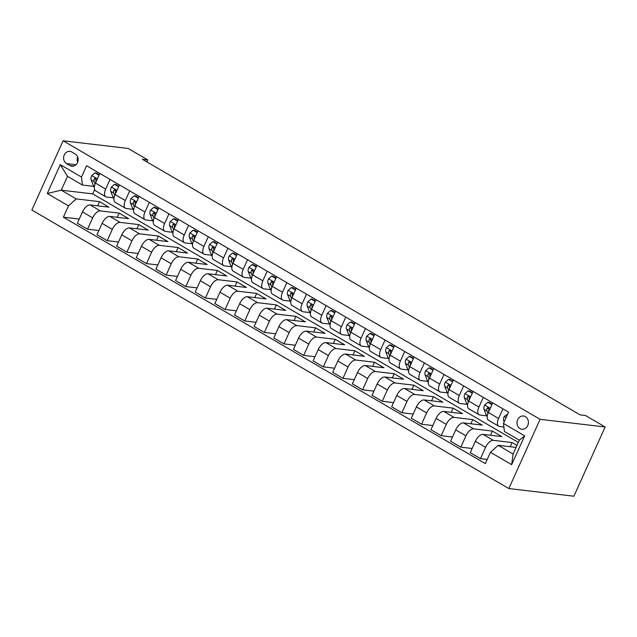 <?xml version="1.0" encoding="UTF-8"?>
<svg xmlns="http://www.w3.org/2000/svg" width="637" height="637" viewBox="0 0 637 637"><rect width="100%" height="100%" fill="white"/><g stroke="black" fill="none" stroke-linecap="round" stroke-linejoin="round"><path stroke-width="0.96" d="M525.406 416.654A6.681 5.693 -83.3 0 0 523.487 416.009A6.681 5.693 -83.3 0 0 517.276 420.81A6.681 5.693 -83.3 0 0 519.999 428.629A6.681 5.693 -83.3 0 0 521.918 429.274A6.681 5.693 -83.3 0 0 528.129 424.473A6.681 5.693 -83.3 0 0 525.406 416.654M540.088 419.321L605.15 426.981L573.889 496.207L508.828 488.547L31.85 210.019L63.111 140.793L540.088 419.321L508.828 488.547M146.908 161.925L147.816 159.927L142.393 159.282L580.084 414.87L585.507 415.507L605.15 426.981M66.519 163.59L69.974 165.604A6.474 5.518 -83.3 0 0 71.838 166.233A6.474 5.518 -83.3 0 0 77.849 161.583A6.474 5.518 -83.3 0 0 75.214 154.011L71.758 151.988A6.474 5.518 -83.3 0 0 69.895 151.359A6.474 5.518 -83.3 0 0 63.875 156.017A6.474 5.518 -83.3 0 0 66.519 163.59L76.042 164.712M68.478 205.87L47.257 193.481L60.268 164.672L81.488 177.062L82.444 185.056L67.514 176.338L61.263 190.184L76.193 198.903L68.478 205.87L63.366 217.193L485.338 463.601L490.45 452.278L498.166 445.303L513.096 454.022L519.354 440.183L504.424 431.464L503.461 423.462L524.681 435.851L511.67 464.668L490.45 452.278M503.461 423.462L508.573 412.147L86.6 165.739L81.488 177.062M147.816 159.927L128.172 148.453L63.111 140.793M94.626 189.643L92.707 193.887L61.263 190.184L47.257 193.481M82.444 185.056L93.798 186.394M502.943 408.858L498.588 418.493A8.353 4.093 120.3 0 0 498.715 426.217A8.353 4.093 120.3 0 0 499.543 426.487L503.883 427.005M483.292 397.384L478.944 407.027A8.353 4.093 120.3 0 0 479.072 414.751A8.353 4.093 120.3 0 0 479.9 415.021L486.7 415.818M463.648 385.911L459.301 395.553A8.353 4.093 120.3 0 0 459.42 403.277A8.353 4.093 120.3 0 0 460.256 403.547L467.056 404.352M444.005 374.445L439.649 384.079A8.353 4.093 120.3 0 0 439.777 391.803A8.353 4.093 120.3 0 0 440.613 392.073L447.413 392.878M424.361 362.971L420.006 372.613A8.353 4.093 120.3 0 0 420.133 380.329A8.353 4.093 120.3 0 0 420.961 380.608L427.761 381.404M404.718 351.497L400.362 361.139A8.353 4.093 120.3 0 0 400.49 368.863A8.353 4.093 120.3 0 0 401.318 369.134L408.118 369.938M385.067 340.031L380.719 349.665A8.353 4.093 120.3 0 0 380.846 357.389A8.353 4.093 120.3 0 0 381.674 357.66L388.474 358.464M365.423 328.557L361.075 338.199A8.353 4.093 120.3 0 0 361.195 345.915A8.353 4.093 120.3 0 0 362.031 346.194L368.831 346.99M345.78 317.083L341.424 326.725A8.353 4.093 120.3 0 0 341.551 334.449A8.353 4.093 120.3 0 0 342.387 334.72L349.187 335.516M326.136 305.609L321.781 315.251A8.353 4.093 120.3 0 0 321.908 322.975A8.353 4.093 120.3 0 0 322.744 323.246L329.536 324.05M306.493 294.143L302.137 303.777A8.353 4.093 120.3 0 0 302.264 311.501A8.353 4.093 120.3 0 0 303.093 311.78L309.893 312.576M286.841 282.669L282.494 292.311A8.353 4.093 120.3 0 0 282.621 300.035A8.353 4.093 120.3 0 0 283.449 300.306L290.249 301.102M267.198 271.195L262.85 280.837A8.353 4.093 120.3 0 0 262.97 288.561A8.353 4.093 120.3 0 0 263.806 288.832L270.606 289.636M247.554 259.729L243.199 269.363A8.353 4.093 120.3 0 0 243.326 277.087A8.353 4.093 120.3 0 0 244.162 277.366L250.962 278.162M227.911 248.255L223.555 257.897A8.353 4.093 120.3 0 0 223.683 265.621A8.353 4.093 120.3 0 0 224.519 265.892L231.319 266.688M208.267 236.781L203.912 246.423A8.353 4.093 120.3 0 0 204.039 254.147A8.353 4.093 120.3 0 0 204.867 254.418L211.667 255.222M188.616 225.315L184.268 234.949A8.353 4.093 120.3 0 0 184.396 242.673A8.353 4.093 120.3 0 0 185.224 242.944L192.024 243.748M168.972 213.841L164.625 223.483A8.353 4.093 120.3 0 0 164.744 231.207A8.353 4.093 120.3 0 0 165.58 231.478L172.38 232.274M149.329 202.367L144.973 212.01A8.353 4.093 120.3 0 0 145.101 219.733A8.353 4.093 120.3 0 0 145.937 220.004L152.737 220.808M129.685 190.901L125.33 200.536A8.353 4.093 120.3 0 0 125.457 208.259A8.353 4.093 120.3 0 0 126.293 208.53L133.093 209.334M110.042 179.427L105.686 189.07A8.353 4.093 120.3 0 0 105.814 196.793A8.353 4.093 120.3 0 0 106.642 197.064L113.442 197.86M97.62 205.823L99.507 201.642L76.193 198.903M99.507 201.642L108.935 207.152L90.175 204.939A8.353 4.093 120.3 0 0 82.46 211.914L77.348 223.237L87.564 229.201L98.878 230.53M117.264 217.289L119.151 213.116L100.391 210.911A8.353 4.093 120.3 0 0 92.676 217.878L87.564 229.201M119.151 213.116L128.578 218.626L109.819 216.413A8.353 4.093 120.3 0 0 102.103 223.388L96.991 234.711L107.207 240.675L118.522 242.004M136.915 228.763L138.794 224.59L120.035 222.377A8.353 4.093 120.3 0 0 112.319 229.352L107.207 240.675M138.794 224.59L148.23 230.092L129.47 227.887A8.353 4.093 120.3 0 0 121.755 234.862L116.643 246.177L126.859 252.141L138.173 253.478M156.559 240.237L158.446 236.056L139.686 233.851A8.353 4.093 120.3 0 0 131.963 240.826L126.859 252.141M158.446 236.056L167.873 241.566L149.114 239.361A8.353 4.093 120.3 0 0 141.398 246.328L136.286 257.651L146.502 263.614L157.817 264.944M176.202 251.703L178.089 247.53L159.33 245.325A8.353 4.093 120.3 0 0 151.614 252.292L146.502 263.614M178.089 247.53L187.517 253.04L168.757 250.827A8.353 4.093 120.3 0 0 161.042 257.802L155.93 269.125L166.146 275.088L177.46 276.418M195.846 263.177L197.733 259.004L178.973 256.791A8.353 4.093 120.3 0 0 171.257 263.766L166.146 275.088M197.733 259.004L207.16 264.506L188.401 262.301A8.353 4.093 120.3 0 0 180.685 269.276L175.573 280.591L185.789 286.562L197.104 287.892M215.489 274.651L217.376 270.47L198.617 268.265A8.353 4.093 120.3 0 0 190.901 275.24L185.789 286.562M217.376 270.47L226.804 275.98L208.044 273.775A8.353 4.093 120.3 0 0 200.329 280.742L195.217 292.065L205.433 298.028L216.747 299.366M235.141 286.117L237.02 281.944L218.26 279.739A8.353 4.093 120.3 0 0 210.544 286.714L205.433 298.028M237.02 281.944L246.455 287.454L227.696 285.241A8.353 4.093 120.3 0 0 219.98 292.216L214.868 303.538L225.084 309.502L236.399 310.832M254.784 297.59L256.671 293.418L237.912 291.205A8.353 4.093 120.3 0 0 230.188 298.18L225.084 309.502M256.671 293.418L266.099 298.92L247.339 296.715A8.353 4.093 120.3 0 0 239.623 303.69L234.512 315.004L244.727 320.976L256.042 322.306M274.428 309.064L276.315 304.892L257.555 302.679A8.353 4.093 120.3 0 0 249.839 309.654L244.727 320.976M276.315 304.892L285.742 310.394L266.983 308.189A8.353 4.093 120.3 0 0 259.267 315.156L254.155 326.478L264.371 332.442L275.686 333.78M294.071 320.53L295.958 316.358L277.199 314.152A8.353 4.093 120.3 0 0 269.483 321.128L264.371 332.442M295.958 316.358L305.386 321.868L286.626 319.655A8.353 4.093 120.3 0 0 278.91 326.63L273.799 337.952L284.014 343.916L295.329 345.246M313.715 332.004L315.602 327.832L296.842 325.618A8.353 4.093 120.3 0 0 289.126 332.594L284.014 343.916M315.602 327.832L325.029 333.334L306.27 331.129A8.353 4.093 120.3 0 0 298.554 338.104L293.442 349.418L303.658 355.39L314.973 356.72M333.366 343.478L335.245 339.306L316.485 337.092A8.353 4.093 120.3 0 0 308.77 344.068L303.658 355.39M335.245 339.306L344.681 344.808L325.921 342.602A8.353 4.093 120.3 0 0 318.205 349.57L313.093 360.892L323.309 366.856L334.616 368.194M353.009 354.944L354.889 350.772L336.137 348.566A8.353 4.093 120.3 0 0 328.413 355.542L323.309 366.856M354.889 350.772L364.324 356.282L345.565 354.068A8.353 4.093 120.3 0 0 337.849 361.044L332.737 372.366L342.953 378.33L354.268 379.66M372.653 366.418L374.54 362.246L355.78 360.04A8.353 4.093 120.3 0 0 348.065 367.008L342.953 378.33M374.54 362.246L383.968 367.748L365.208 365.542A8.353 4.093 120.3 0 0 357.492 372.518L352.38 383.84L362.596 389.804L373.911 391.134M392.296 377.892L394.184 373.72L375.424 371.506A8.353 4.093 120.3 0 0 367.708 378.482L362.596 389.804M394.184 373.72L403.611 379.222L384.852 377.016A8.353 4.093 120.3 0 0 377.136 383.992L372.024 395.306L382.24 401.27L393.555 402.608M411.94 389.366L413.827 385.186L395.067 382.98A8.353 4.093 120.3 0 0 387.352 389.955L382.24 401.27M413.827 385.186L423.255 390.696L404.495 388.482A8.353 4.093 120.3 0 0 396.779 395.458L391.667 406.78L401.883 412.744L413.198 414.074M431.591 400.832L433.471 396.66L414.711 394.454A8.353 4.093 120.3 0 0 406.995 401.421L401.883 412.744M433.471 396.66L442.906 402.17L424.146 399.956A8.353 4.093 120.3 0 0 416.423 406.932L411.319 418.254L421.535 424.218L432.842 425.548M451.235 412.306L453.114 408.134L434.362 405.92A8.353 4.093 120.3 0 0 426.639 412.895L421.535 424.218M453.114 408.134L462.55 413.636L443.79 411.43A8.353 4.093 120.3 0 0 436.074 418.405L430.962 429.72L441.178 435.684L452.493 437.022M470.878 423.78L472.765 419.6L454.006 417.394A8.353 4.093 120.3 0 0 446.29 424.369L441.178 435.684M472.765 419.6L482.193 425.11L463.433 422.896A8.353 4.093 120.3 0 0 455.718 429.871L450.606 441.194L460.822 447.158L472.136 448.488M490.522 435.246L492.409 431.074L473.649 428.868A8.353 4.093 120.3 0 0 465.934 435.835L460.822 447.158M492.409 431.074L501.837 436.584L483.077 434.37A8.353 4.093 120.3 0 0 475.361 441.345L470.249 452.668L480.465 458.632L487.225 459.428M510.165 446.72L512.052 442.548L493.293 440.334A8.353 4.093 120.3 0 0 485.577 447.309L480.465 458.632M512.052 442.548L516.981 445.422M516.081 447.413L498.166 445.303M92.707 193.887L518.335 442.42M99.826 173.463L95.47 183.098A8.353 4.093 120.3 0 0 95.598 190.821L105.814 196.793M63.366 217.193L79.235 219.064M119.469 184.929L115.114 194.572A8.353 4.093 120.3 0 0 115.241 202.295L125.457 208.259M139.113 196.403L134.765 206.046A8.353 4.093 120.3 0 0 134.885 213.769L145.101 219.733M158.756 207.877L154.409 217.52A8.353 4.093 120.3 0 0 154.536 225.235L164.744 231.207M178.408 219.351L174.052 228.986A8.353 4.093 120.3 0 0 174.18 236.709L184.396 242.673M198.051 230.817L193.696 240.46A8.353 4.093 120.3 0 0 193.823 248.183L204.039 254.147M217.695 242.291L213.339 251.933A8.353 4.093 120.3 0 0 213.467 259.649L223.683 265.621M237.338 253.765L232.983 263.399A8.353 4.093 120.3 0 0 233.11 271.123L243.326 277.087M256.982 265.231L252.634 274.873A8.353 4.093 120.3 0 0 252.754 282.597L262.97 288.561M276.633 276.705L272.278 286.347A8.353 4.093 120.3 0 0 272.405 294.071L282.621 300.035M296.277 288.179L291.921 297.813A8.353 4.093 120.3 0 0 292.049 305.537L302.264 311.501M315.92 299.645L311.565 309.287A8.353 4.093 120.3 0 0 311.692 317.011L321.908 322.975M335.564 311.119L331.208 320.761A8.353 4.093 120.3 0 0 331.336 328.485L341.551 334.449M355.207 322.593L350.86 332.227A8.353 4.093 120.3 0 0 350.979 339.951L361.195 345.915M374.851 334.059L370.503 343.701A8.353 4.093 120.3 0 0 370.63 351.425L380.846 357.389M394.502 345.533L390.147 355.175A8.353 4.093 120.3 0 0 390.274 362.899L400.49 368.863M414.146 357.007L409.79 366.641A8.353 4.093 120.3 0 0 409.917 374.365L420.133 380.329M433.789 368.473L429.434 378.115A8.353 4.093 120.3 0 0 429.561 385.839L439.777 391.803M453.433 379.947L449.085 389.589A8.353 4.093 120.3 0 0 449.204 397.313L459.42 403.277M473.076 391.421L468.728 401.055A8.353 4.093 120.3 0 0 468.856 408.779L479.072 414.751M492.727 402.887L488.372 412.529A8.353 4.093 120.3 0 0 488.499 420.253L498.715 426.217M67.514 176.338L60.268 164.672M524.681 435.851L519.354 440.183M511.67 464.668L513.096 454.022M77.642 156.957A6.474 5.518 -83.3 0 0 77.642 162.236M99.022 175.231L94.937 172.842L91.672 175.669A5.534 2.715 120.3 0 0 91.139 179.873L93.305 185.415A15.973 7.827 120.3 0 0 94.348 187.087M99.261 174.713L96.346 173.009L94.937 172.842M95.876 182.214A5.534 2.715 -59.7 0 1 96.044 179.937L95.383 178.193L94.157 178.83A5.534 2.715 120.3 0 0 94.125 181.617L95.08 184.053M95.996 180.128L95.821 179.674A2.819 1.385 -59.7 0 1 95.717 179.013L94.157 178.83M118.673 186.705L114.58 184.316L111.316 187.143A5.534 2.715 120.3 0 0 110.782 191.347L112.948 196.881A15.973 7.827 120.3 0 0 113.991 198.561M118.904 186.187L115.99 184.483L114.58 184.316M115.52 193.68A5.534 2.715 -59.7 0 1 115.687 191.403L115.026 189.667L113.808 190.304A5.534 2.715 120.3 0 0 113.768 193.091L114.724 195.527M115.639 191.602L115.464 191.148A2.819 1.385 -59.7 0 1 115.369 190.487L113.808 190.304M138.317 198.179L134.224 195.79L130.967 198.609A5.534 2.715 120.3 0 0 130.434 202.813L132.6 208.355A15.973 7.827 120.3 0 0 133.635 210.035M138.548 197.653L135.633 195.957L134.224 195.79M135.163 205.154A5.534 2.715 -59.7 0 1 135.339 202.877L134.67 201.133L133.452 201.778A5.534 2.715 120.3 0 0 133.42 204.557L134.367 206.993M135.283 203.076L135.108 202.614A2.819 1.385 -59.7 0 1 135.012 201.961L133.452 201.778M157.96 209.645L153.867 207.256L150.611 210.083A5.534 2.715 120.3 0 0 150.077 214.287L152.243 219.829A15.973 7.827 120.3 0 0 153.278 221.501M158.191 209.127L155.277 207.423L153.867 207.256M154.807 216.628A5.534 2.715 -59.7 0 1 154.982 214.35L154.313 212.607L153.095 213.244A5.534 2.715 120.3 0 0 153.063 216.031L154.011 218.467M154.934 214.542L154.751 214.088A2.819 1.385 -59.7 0 1 154.656 213.427L153.095 213.244M177.604 221.119L173.511 218.73L170.254 221.557A5.534 2.715 120.3 0 0 169.721 225.761L171.886 231.295A15.973 7.827 120.3 0 0 172.922 232.975M177.842 220.601L174.92 218.897L173.511 218.73M174.45 228.094A5.534 2.715 -59.7 0 1 174.626 225.817L173.965 224.081L172.738 224.718A5.534 2.715 120.3 0 0 172.707 227.505L173.662 229.941M174.578 226.016L174.395 225.562A2.819 1.385 -59.7 0 1 174.299 224.901L172.738 224.718M197.247 232.593L193.162 230.204L189.898 233.023A5.534 2.715 120.3 0 0 189.364 237.235L191.53 242.769A15.973 7.827 120.3 0 0 192.573 244.449M197.486 232.067L194.572 230.371L193.162 230.204M194.102 239.568A5.534 2.715 -59.7 0 1 194.269 237.29L193.608 235.547L192.382 236.192A5.534 2.715 120.3 0 0 192.35 238.979L193.306 241.407M194.221 237.49L194.046 237.036A2.819 1.385 -59.7 0 1 193.943 236.375L192.382 236.192M216.891 244.059L212.806 241.67L209.541 244.497A5.534 2.715 120.3 0 0 209.008 248.701L211.173 254.243A15.973 7.827 120.3 0 0 212.217 255.915M217.129 243.541L214.215 241.837L212.806 241.67M213.745 251.042A5.534 2.715 -59.7 0 1 213.913 248.764L213.252 247.021L212.033 247.658A5.534 2.715 120.3 0 0 211.994 250.445L212.949 252.881M213.865 248.956L213.69 248.502A2.819 1.385 -59.7 0 1 213.586 247.841L212.033 247.658M236.542 255.533L232.449 253.144L229.193 255.97A5.534 2.715 120.3 0 0 228.659 260.175L230.825 265.709A15.973 7.827 120.3 0 0 231.86 267.389M236.773 255.015L233.859 253.311L232.449 253.144M233.389 262.508A5.534 2.715 -59.7 0 1 233.564 260.23L232.895 258.495L231.677 259.132A5.534 2.715 120.3 0 0 231.645 261.918L232.593 264.355M233.508 260.429L233.333 259.976A2.819 1.385 -59.7 0 1 233.238 259.315L231.677 259.132M256.185 267.007L252.093 264.618L248.836 267.436A5.534 2.715 120.3 0 0 248.303 271.649L250.468 277.183A15.973 7.827 120.3 0 0 251.504 278.863M256.416 266.481L253.502 264.785L252.093 264.618M253.032 273.982A5.534 2.715 -59.7 0 1 253.208 271.704L252.539 269.961L251.32 270.606A5.534 2.715 120.3 0 0 251.289 273.392L252.236 275.821M253.16 271.903L252.977 271.45A2.819 1.385 -59.7 0 1 252.881 270.789L251.32 270.606M275.829 278.473L271.736 276.084L268.48 278.91A5.534 2.715 120.3 0 0 267.946 283.115L270.112 288.657A15.973 7.827 120.3 0 0 271.147 290.329M276.068 277.955L273.146 276.251L271.736 276.084M272.676 285.456A5.534 2.715 -59.7 0 1 272.851 283.178L272.19 281.435L270.964 282.072A5.534 2.715 120.3 0 0 270.932 284.858L271.888 287.295M272.803 283.369L272.62 282.916A2.819 1.385 -59.7 0 1 272.525 282.255L270.964 282.072M295.472 289.946L291.388 287.558L288.123 290.384A5.534 2.715 120.3 0 0 287.59 294.589L289.755 300.123A15.973 7.827 120.3 0 0 290.798 301.803M295.711 289.429L292.797 287.725L291.388 287.558M292.327 296.93A5.534 2.715 -59.7 0 1 292.494 294.644L291.834 292.909L290.607 293.546A5.534 2.715 120.3 0 0 290.576 296.332L291.531 298.769M292.447 294.843L292.272 294.39A2.819 1.385 -59.7 0 1 292.168 293.729L290.607 293.546M315.116 301.42L311.031 299.032L307.767 301.858A5.534 2.715 120.3 0 0 307.233 306.063L309.399 311.597A15.973 7.827 120.3 0 0 310.442 313.277M315.355 300.895L312.441 299.199L311.031 299.032M311.971 308.396A5.534 2.715 -59.7 0 1 312.138 306.118L311.477 304.382L310.259 305.019A5.534 2.715 120.3 0 0 310.219 307.806L311.175 310.235M312.09 306.317L311.915 305.864A2.819 1.385 -59.7 0 1 311.812 305.203L310.259 305.019M334.767 312.886L330.675 310.506L327.41 313.324A5.534 2.715 120.3 0 0 326.885 317.529L329.05 323.07A15.973 7.827 120.3 0 0 330.085 324.751M334.998 312.369L332.084 310.665L330.675 310.506M331.614 319.87A5.534 2.715 -59.7 0 1 331.789 317.592L331.121 315.848L329.902 316.485A5.534 2.715 120.3 0 0 329.87 319.272L330.818 321.709M331.734 317.791L331.558 317.33A2.819 1.385 -59.7 0 1 331.463 316.677L329.902 316.485M354.411 324.36L350.318 321.972L347.061 324.798A5.534 2.715 120.3 0 0 346.528 329.003L348.694 334.536A15.973 7.827 120.3 0 0 349.729 336.217M354.642 323.843L351.728 322.139L350.318 321.972M351.258 331.344A5.534 2.715 -59.7 0 1 351.433 329.058L350.764 327.322L349.546 327.959A5.534 2.715 120.3 0 0 349.514 330.746L350.461 333.183M351.385 329.257L351.202 328.803A2.819 1.385 -59.7 0 1 351.106 328.143L349.546 327.959M374.054 335.834L369.962 333.446L366.705 336.272A5.534 2.715 120.3 0 0 366.171 340.477L368.337 346.01A15.973 7.827 120.3 0 0 369.372 347.691M374.293 335.317L371.371 333.613L369.962 333.446M370.901 342.81A5.534 2.715 -59.7 0 1 371.076 340.532L370.416 338.796L369.189 339.433A5.534 2.715 120.3 0 0 369.157 342.22L370.113 344.649M371.029 340.731L370.845 340.277A2.819 1.385 -59.7 0 1 370.75 339.617L369.189 339.433M393.698 347.3L389.613 344.92L386.348 347.738A5.534 2.715 120.3 0 0 385.815 351.942L387.981 357.484A15.973 7.827 120.3 0 0 389.024 359.164M393.937 346.783L391.022 345.079L389.613 344.92M390.553 354.283A5.534 2.715 -59.7 0 1 390.72 352.006L390.059 350.262L388.833 350.899A5.534 2.715 120.3 0 0 388.801 353.686L389.756 356.123M390.672 352.205L390.497 351.743A2.819 1.385 -59.7 0 1 390.393 351.091L388.833 350.899M413.341 358.774L409.257 356.386L405.992 359.212A5.534 2.715 120.3 0 0 405.458 363.416L407.624 368.95A15.973 7.827 120.3 0 0 408.667 370.63M413.58 358.257L410.666 356.553L409.257 356.386M410.196 365.757A5.534 2.715 -59.7 0 1 410.363 363.472L409.702 361.736L408.476 362.373A5.534 2.715 120.3 0 0 408.444 365.16L409.4 367.597M410.316 363.671L410.14 363.217A2.819 1.385 -59.7 0 1 410.037 362.557L408.476 362.373M432.993 370.248L428.9 367.86L425.635 370.686A5.534 2.715 120.3 0 0 425.11 374.89L427.276 380.424A15.973 7.827 120.3 0 0 428.311 382.104M433.224 369.731L430.309 368.027L428.9 367.86M429.84 377.223A5.534 2.715 -59.7 0 1 430.015 374.946L429.346 373.21L428.128 373.847A5.534 2.715 120.3 0 0 428.096 376.634L429.043 379.063M429.959 375.145L429.784 374.691A2.819 1.385 -59.7 0 1 429.688 374.03L428.128 373.847M452.636 381.722L448.544 379.334L445.287 382.152A5.534 2.715 120.3 0 0 444.753 386.356L446.919 391.898A15.973 7.827 120.3 0 0 447.954 393.578M452.867 381.197L449.953 379.493L448.544 379.334M449.483 388.697A5.534 2.715 -59.7 0 1 449.658 386.42L448.989 384.676L447.771 385.321A5.534 2.715 120.3 0 0 447.739 388.1L448.687 390.537M449.611 386.619L449.427 386.157A2.819 1.385 -59.7 0 1 449.332 385.504L447.771 385.321M472.28 393.188L468.187 390.8L464.93 393.626A5.534 2.715 120.3 0 0 464.397 397.83L466.563 403.372A15.973 7.827 120.3 0 0 467.598 405.044M472.519 392.671L469.596 390.967L468.187 390.8M469.127 400.171A5.534 2.715 -59.7 0 1 469.302 397.894L468.641 396.15L467.415 396.787A5.534 2.715 120.3 0 0 467.383 399.574L468.338 402.011M469.254 398.085L469.071 397.631A2.819 1.385 -59.7 0 1 468.975 396.97L467.415 396.787M491.923 404.662L487.838 402.273L484.574 405.1A5.534 2.715 120.3 0 0 484.04 409.304L486.206 414.838A15.973 7.827 120.3 0 0 487.249 416.518M492.162 404.145L489.248 402.441L487.838 402.273M488.77 411.637A5.534 2.715 -59.7 0 1 488.945 409.36L488.284 407.624L487.058 408.261A5.534 2.715 120.3 0 0 487.026 411.048L487.982 413.485M488.898 409.559L488.722 409.105A2.819 1.385 -59.7 0 1 488.619 408.444L487.058 408.261M507.777 413.915L504.217 416.566A5.534 2.715 120.3 0 0 503.684 420.77L504.146 421.949M100.391 210.911L90.175 204.939M120.035 222.377L109.819 216.413M139.686 233.851L129.47 227.887M159.33 245.325L149.114 239.361M178.973 256.791L168.757 250.827M198.617 268.265L188.401 262.301M218.26 279.739L208.044 273.775M237.912 291.205L227.696 285.241M257.555 302.679L247.339 296.715M277.199 314.152L266.983 308.189M296.842 325.618L286.626 319.655M316.485 337.092L306.27 331.129M336.137 348.566L325.921 342.602M355.78 360.04L345.565 354.068M375.424 371.506L365.208 365.542M395.067 382.98L384.852 377.016M414.711 394.454L404.495 388.482M434.362 405.92L424.146 399.956M454.006 417.394L443.79 411.43M473.649 428.868L463.433 422.896M493.293 440.334L483.077 434.37M92.676 217.878L82.46 211.914M105.686 189.07L95.47 183.098M125.33 200.536L115.114 194.572M112.319 229.352L102.103 223.388M144.973 212.01L134.765 206.046M131.963 240.826L121.755 234.862M164.625 223.483L154.409 217.52M151.614 252.292L141.398 246.328M184.268 234.949L174.052 228.986M171.257 263.766L161.042 257.802M203.912 246.423L193.696 240.46M190.901 275.24L180.685 269.276M223.555 257.897L213.339 251.933M210.544 286.714L200.329 280.742M243.199 269.363L232.983 263.399M230.188 298.18L219.98 292.216M262.85 280.837L252.634 274.873M249.839 309.654L239.623 303.69M282.494 292.311L272.278 286.347M269.483 321.128L259.267 315.156M302.137 303.777L291.921 297.813M289.126 332.594L278.91 326.63M321.781 315.251L311.565 309.287M308.77 344.068L298.554 338.104M341.424 326.725L331.208 320.761M328.413 355.542L318.205 349.57M361.075 338.199L350.86 332.227M348.065 367.008L337.849 361.044M380.719 349.665L370.503 343.701M367.708 378.482L357.492 372.518M400.362 361.139L390.147 355.175M387.352 389.955L377.136 383.992M420.006 372.613L409.79 366.641M406.995 401.421L396.779 395.458M439.649 384.079L429.434 378.115M426.639 412.895L416.423 406.932M459.301 395.553L449.085 389.589M446.29 424.369L436.074 418.405M478.944 407.027L468.728 401.055M465.934 435.835L455.718 429.871M498.588 418.493L488.372 412.529M485.577 447.309L475.361 441.345M73.796 166.058L69.974 165.604M97.373 178.878L91.752 175.597M94.491 186.1L93.305 185.415M94.125 181.617L91.139 179.873M117.025 190.352L111.403 187.071M114.134 197.574L112.948 196.881M113.768 193.091L110.782 191.347M136.668 201.825L131.047 198.545M133.778 209.047L132.6 208.355M133.42 204.557L130.434 202.813M156.312 213.299L150.69 210.011M153.421 220.513L152.243 219.829M153.063 216.031L150.077 214.287M175.955 224.765L170.334 221.485M173.065 231.987L171.886 231.295M172.707 227.505L169.721 225.761M195.599 236.239L189.977 232.959M192.716 243.461L191.53 242.769M192.35 238.979L189.364 237.235M215.25 247.713L209.629 244.425M212.36 254.927L211.173 254.243M211.994 250.445L209.008 248.701M234.894 259.179L229.272 255.899M232.003 266.401L230.825 265.709M231.645 261.918L228.659 260.175M254.537 270.653L248.916 267.373M251.647 277.875L250.468 277.183M251.289 273.392L248.303 271.649M274.181 282.127L268.559 278.839M271.29 289.341L270.112 288.657M270.932 284.858L267.946 283.115M293.824 293.593L288.203 290.313M290.942 300.815L289.755 300.123M290.576 296.332L287.59 294.589M313.476 305.067L307.846 301.787M310.585 312.289L309.399 311.597M310.219 307.806L307.233 306.063M333.119 316.541L327.498 313.253M330.229 323.755L329.05 323.07M329.87 319.272L326.885 317.529M352.763 328.007L347.141 324.727M349.872 335.229L348.694 334.536M349.514 330.746L346.528 329.003M372.406 339.481L366.785 336.201M369.516 346.703L368.337 346.01M369.157 342.22L366.171 340.477M392.05 350.955L386.428 347.667M389.167 358.177L387.981 357.484M388.801 353.686L385.815 351.942M411.701 362.421L406.072 359.141M408.811 369.643L407.624 368.95M408.444 365.16L405.458 363.416M431.345 373.895L425.723 370.615M428.454 381.117L427.276 380.424M428.096 376.634L425.11 374.89M450.988 385.369L445.367 382.081M448.098 392.591L446.919 391.898M447.739 388.1L444.753 386.356M470.632 396.835L465.01 393.555M467.741 404.057L466.563 403.372M467.383 399.574L464.397 397.83M490.275 408.309L484.653 405.028M487.393 415.531L486.206 414.838M487.026 411.048L484.04 409.304M506.128 417.561L504.297 416.502M504.472 421.232L503.684 420.77"/></g></svg>
